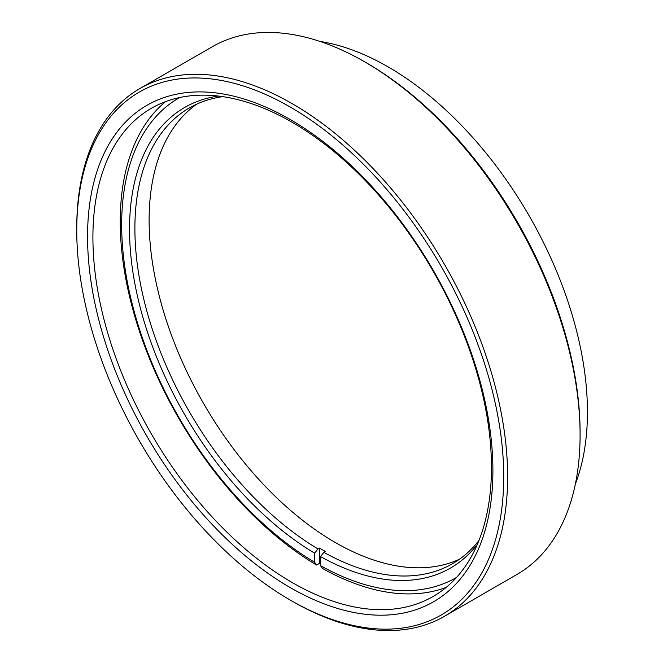 <?xml version="1.0" encoding="UTF-8"?>
<svg xmlns="http://www.w3.org/2000/svg" width="663" height="663" viewBox="0 0 663 663"><rect width="100%" height="100%" fill="white"/><g stroke="black" fill="none" stroke-linecap="round" stroke-linejoin="round"><path stroke-width="0.99" d="M366.614 62.944L364.658 61.816L366.614 62.944A301.905 174.303 60 0 1 580.092 432.699L580.092 434.961A304.673 175.902 -120 0 0 364.658 61.816L364.658 61.816A304.673 175.902 -120 0 0 212.317 46.725L139.852 88.56A304.673 175.902 60 0 1 292.192 103.652A304.673 175.902 60 0 1 491.225 372.134A304.673 175.902 60 0 1 444.525 616.275A304.673 175.902 60 0 1 292.192 601.184A304.673 175.902 60 0 1 292.184 601.184L290.228 600.056A301.905 174.303 -120 0 0 503.714 476.805A301.905 174.303 -120 0 0 290.228 107.041A301.905 174.303 -120 0 0 76.751 230.301A301.905 174.303 -120 0 0 290.228 600.056L292.184 601.184M444.525 616.275L516.991 574.44A304.673 175.902 -120 0 0 580.092 434.961M575.409 483.866A281.825 162.717 -120 0 0 388.153 66.905A281.825 162.717 -120 0 0 319.964 41.421M290.228 587.575A286.623 165.485 60 0 1 87.557 236.534A286.623 165.485 60 0 1 290.228 119.522A286.623 165.485 60 0 1 492.907 470.564A286.623 165.485 60 0 1 290.228 587.575M292.192 122.307A281.825 162.717 -120 0 0 151.28 108.351A281.825 162.717 -120 0 0 108.077 334.185A281.825 162.717 -120 0 0 292.192 582.528A281.825 162.717 -120 0 0 433.105 596.485A281.825 162.717 -120 0 0 476.299 370.658A281.825 162.717 -120 0 0 292.192 122.307M76.751 230.301L76.751 228.039A304.673 175.902 60 0 1 139.852 88.56M179.574 97.552A277.026 159.94 -120 0 0 121.669 224.682A277.026 159.94 -120 0 0 314.618 562.249L316.574 565.033A281.825 162.717 60 0 1 120.235 221.591A281.825 162.717 60 0 1 165.601 101.613M459.434 559.249A263.128 151.918 60 0 1 259.349 480.012A263.128 151.918 60 0 1 149.117 220.174A263.128 151.918 60 0 1 196.696 104.166M222.735 96.641A263.128 151.918 -120 0 0 189.386 107.936A263.128 151.918 -120 0 0 134.887 228.395A263.128 151.918 -120 0 0 318.008 548.939L319.516 548.069A263.128 151.918 60 0 0 325.392 551.459L323.884 552.329A263.128 151.918 -120 0 0 452.514 563.691A263.128 151.918 -120 0 0 478.976 540.461M318.008 548.939L314.618 553.157L314.618 562.249M314.618 553.157A265.896 153.518 60 0 1 136.338 291.04A265.896 153.518 60 0 1 218.409 96.06M477.31 544.489A265.896 153.518 60 0 1 320.494 556.547L323.884 552.329M446.1 587.451A281.825 162.717 60 0 1 322.45 568.423L320.494 565.638L320.494 556.547M320.494 565.638A277.026 159.94 -120 0 0 456.6 577.382M319.516 548.069L319.516 563.335A281.825 162.717 -120 0 0 320.494 563.915M319.516 563.335L316.574 565.033"/></g></svg>
